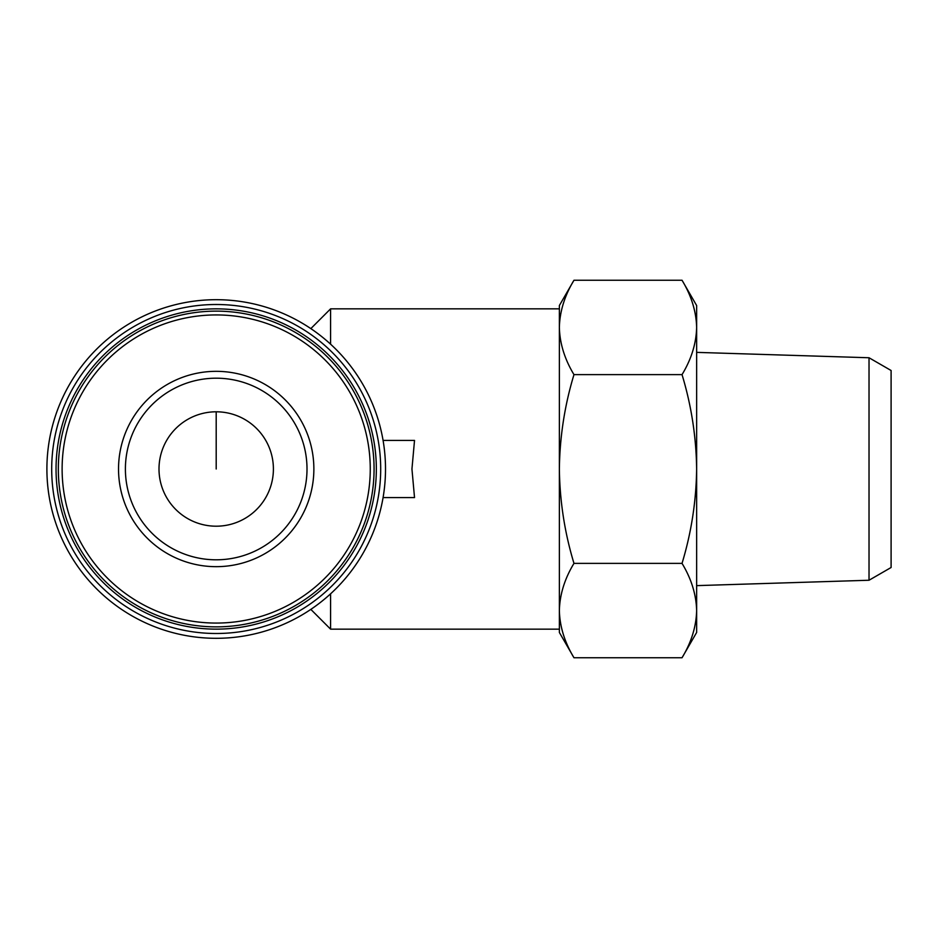 <?xml version="1.0" encoding="UTF-8"?>
<svg xmlns="http://www.w3.org/2000/svg" width="938" height="938" viewBox="0 0 938 938"><rect width="100%" height="100%" fill="white"/><g stroke="black" fill="none" stroke-linecap="round" stroke-linejoin="round"><path stroke-width="1.41" d="M330.586 593.801L330.586 629.152L559.365 629.152L559.365 610.568C559.787 626.607 564.653 642.331 573.974 657.749C564.641 642.342 559.775 626.607 559.365 610.568L559.365 632.458L573.974 657.749L682.032 657.749C691.365 642.342 696.231 626.607 696.641 610.568C696.219 594.528 691.353 578.793 682.032 563.375C691.341 532.702 696.207 501.244 696.641 469C696.207 436.745 691.341 405.286 682.032 374.625C691.365 359.219 696.231 343.484 696.641 327.432C696.219 311.393 691.353 295.669 682.032 280.251C691.365 295.658 696.231 311.393 696.641 327.432L696.641 632.458L682.032 657.749M310.83 328.617L330.586 308.848L330.586 344.199M330.586 308.848L559.365 308.848L559.365 327.432C559.787 343.472 564.653 359.207 573.974 374.625C564.664 405.298 559.798 436.756 559.365 469C559.798 501.255 564.664 532.714 573.974 563.375C564.641 578.781 559.775 594.516 559.365 610.568L559.365 327.432C559.775 311.393 564.641 295.658 573.974 280.251L682.032 280.251L696.641 305.542L696.641 327.432M383.067 497.597L414.526 497.597L411.946 469L414.526 440.403L383.067 440.403M573.974 280.251L559.365 305.542L559.365 327.432M573.974 563.375L682.032 563.375M573.974 374.625L682.032 374.625M869.022 580.247L869.022 357.753L891.1 370.498L891.1 567.502L869.022 580.247L696.641 585.629M46.9 469A169.297 169.297 0 0 0 300.852 615.621A169.297 169.297 0 0 0 300.852 322.379A169.297 169.297 0 0 0 46.9 469M51.696 469A164.502 164.502 0 0 0 298.448 611.459A164.502 164.502 0 0 0 298.448 326.541A164.502 164.502 0 0 0 51.696 469M56.046 469A160.152 160.152 0 0 0 296.267 607.695A160.152 160.152 0 0 0 296.267 330.305A160.152 160.152 0 0 0 56.046 469M58.344 469A157.854 157.854 0 0 0 295.13 605.714A157.854 157.854 0 0 0 295.13 332.286A157.854 157.854 0 0 0 58.344 469A157.854 157.854 0 0 0 295.13 605.714A157.854 157.854 0 0 0 295.13 332.286A157.854 157.854 0 0 0 58.344 469M118.528 469A97.669 97.669 0 0 0 265.032 553.584A97.669 97.669 0 0 0 265.032 384.416A97.669 97.669 0 0 0 118.528 469M159.003 469A57.195 57.195 0 0 0 244.795 518.538A57.195 57.195 0 0 0 244.795 419.462A57.195 57.195 0 0 0 159.003 469M125.399 469A90.798 90.798 0 0 0 261.596 547.64A90.798 90.798 0 0 0 261.596 390.36A90.798 90.798 0 0 0 125.399 469A90.798 90.798 0 0 0 261.596 547.64A90.798 90.798 0 0 0 261.596 390.36A90.798 90.798 0 0 0 125.399 469M216.197 469L216.197 411.805M62.119 469A154.078 154.078 0 0 0 293.231 602.431A154.078 154.078 0 0 0 293.231 335.57A154.078 154.078 0 0 0 62.119 469M310.83 609.383L330.586 629.152M869.022 357.753L696.641 352.371"/></g></svg>
